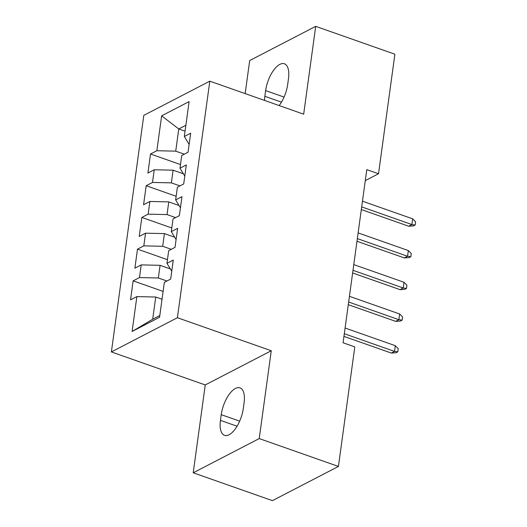 <?xml version="1.0" encoding="UTF-8"?>
<svg xmlns="http://www.w3.org/2000/svg" width="527" height="527" viewBox="0 0 527 527"><rect width="100%" height="100%" fill="white"/><g stroke="black" fill="none" stroke-linecap="round" stroke-linejoin="round"><path stroke-width="0.79" d="M193.218 472.785L259.231 438.576L271.267 350.745L205.247 384.947L193.218 472.785L272.406 500.65L338.426 466.441L354.803 346.898L343.07 342.767L366.785 169.635L378.518 173.758L394.894 54.215L315.699 26.35L249.686 60.559L245.16 93.602M205.247 384.947L111.388 351.924L143.792 115.367L209.812 81.165L177.408 317.715L111.388 351.924M185.056 131.177L178.765 128.963L161.631 115.848L156.855 150.729L150.518 154.009L147.909 173.04L154.246 169.753L152.507 182.441L146.177 185.721L143.568 204.746L149.905 201.466L148.166 214.153L141.829 217.434L139.227 236.458L145.557 233.178L143.818 245.859L137.488 249.139L134.879 268.171L141.216 264.883L139.477 277.571L133.147 280.851L130.538 299.876L136.868 296.596L155.742 297.024L152.698 319.224L159.8 315.541M161.631 115.848L189.107 101.612L184.331 136.493L189.134 144.391M152.698 319.224L132.093 331.476L159.569 317.241L164.345 282.36L170.682 279.073L173.291 260.048L166.954 263.329L168.693 250.648L175.023 247.367L177.632 228.343L171.295 231.623L173.034 218.936L179.371 215.655L181.973 196.63L175.643 199.911L177.382 187.23L183.712 183.949L186.321 164.918L179.984 168.205L181.723 155.518L188.053 152.237L190.662 133.212L184.331 136.493M132.093 331.476L136.868 296.596M166.927 281.023L158.344 277.999L160.083 265.318L170.214 268.882M139.477 277.571L158.344 277.999M141.216 264.883L160.083 265.318M171.275 249.311L162.691 246.287L164.431 233.606L174.556 237.17M143.818 245.859L162.691 246.287M145.557 233.178L164.431 233.606M166.954 263.329L171.756 271.234M175.616 217.598L167.033 214.581L168.772 201.894L178.897 205.458M148.166 214.153L167.033 214.581M149.905 201.466L168.772 201.894M171.295 231.623L176.097 239.522M179.964 185.893L171.38 182.869L173.113 170.188L183.244 173.752M152.507 182.441L171.38 182.869M154.246 169.753L173.113 170.188M175.643 199.911L180.445 207.809M184.305 154.18L175.722 151.157L178.765 128.963L185.866 125.281M156.855 150.729L175.722 151.157M179.984 168.205L184.786 176.104M259.231 438.576L338.426 466.441M209.812 81.165L303.671 114.188L315.699 26.35M271.267 350.745L177.408 317.715M365.277 180.623L378.518 173.758M162.033 299.237L155.742 297.024M279.145 105.558A22.147 9.723 -70.6 0 0 287.683 84.465L288.467 78.76A22.147 9.723 -70.6 0 0 284.396 63.787A22.147 9.723 -70.6 0 0 265.628 90.591L264.844 96.303A22.147 9.723 -70.6 0 0 264.514 100.413M220.451 420.375A22.147 9.723 -70.6 0 0 224.522 435.348A22.147 9.723 -70.6 0 0 243.29 408.544L244.073 402.832A22.147 9.723 -70.6 0 0 240.002 387.859A22.147 9.723 -70.6 0 0 221.235 414.67L220.451 420.375L237.071 426.224M150.518 154.009L180.484 164.556M146.177 185.721L176.143 196.268M141.829 217.434L171.795 227.974M137.488 249.139L167.454 259.686M133.147 280.851L163.113 291.398M361.318 209.555L408.688 226.221L411.903 224.561L361.68 206.887M412.687 218.85L415.612 221.834L415.177 225.003L411.903 224.561L412.687 218.85L362.464 201.182M415.177 225.003L413.392 225.925L408.688 226.221M356.97 241.267L404.347 257.934L407.562 256.267L357.339 238.599M408.339 250.562L411.264 253.54L410.829 256.715L407.562 256.267L408.339 250.562L358.116 232.894M410.829 256.715L409.051 257.637L404.347 257.934M352.629 272.973L400.006 289.646L403.214 287.979L352.991 270.311M403.998 282.274L406.923 285.252L406.488 288.421L403.214 287.979L403.998 282.274L353.775 264.6M406.488 288.421L404.703 289.349L400.006 289.646M348.288 304.685L395.658 321.351L398.873 319.691L348.65 302.017M399.65 313.98L402.582 316.964L402.147 320.133L398.873 319.691L399.65 313.98L349.434 296.312M402.147 320.133L400.362 321.055L395.658 321.351M343.94 336.397L391.317 353.064L394.525 351.397L344.309 333.729M395.309 345.692L398.234 348.67L397.799 351.845L394.525 351.397L395.309 345.692L345.086 328.018M397.799 351.845L396.014 352.767L391.317 353.064M284.066 97.08L265.628 90.591M281.464 102.146L264.844 96.303M239.673 421.159L221.235 414.67"/></g></svg>
